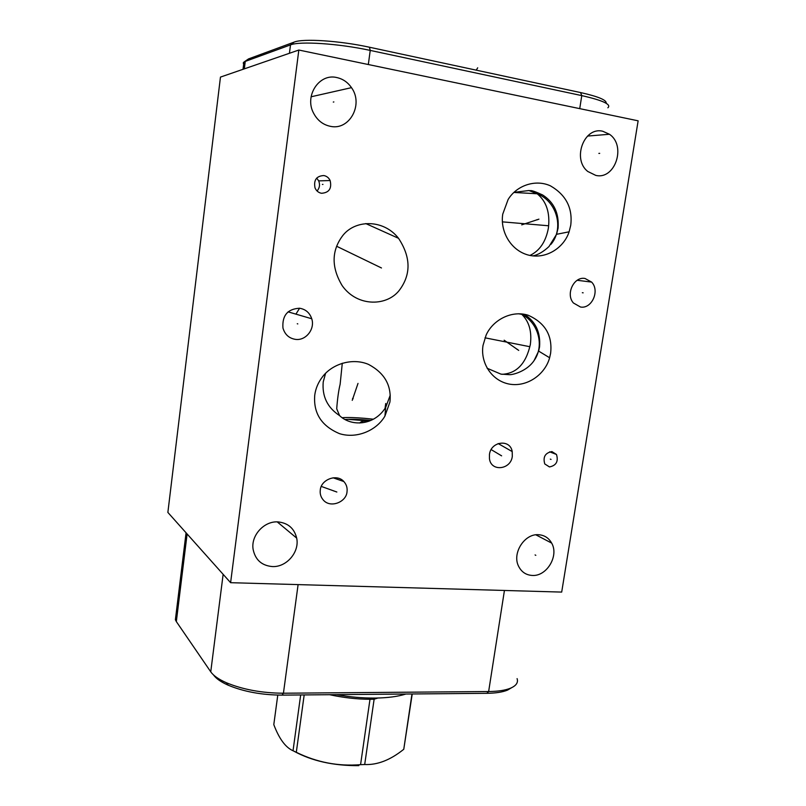 <?xml version="1.0" encoding="UTF-8"?>
<svg xmlns="http://www.w3.org/2000/svg" width="806" height="806" viewBox="0 0 806 806"><rect width="100%" height="100%" fill="white"/><g stroke="black" fill="none" stroke-linecap="round" stroke-linejoin="round"><path stroke-width="1.21" d="M298.835 50.032L638.13 120.819L561.691 592.088L230.607 582.688L298.835 50.032L220.461 77.094L167.87 512.425L230.607 582.688M336.807 77.557C342.852 78.887 347.749 82.252 351.487 87.653C363.818 104.417 349.451 130.774 330.359 126.32C323.005 124.769 317.413 120.396 313.605 113.203C304.144 96.025 319.126 73.084 336.807 77.557M278.09 521.915C288.095 523.003 294.291 528.393 296.679 538.096C299.772 551.979 286.483 567.495 272.186 566.558C261.537 565.52 255.17 559.707 253.074 549.118C250.868 535.325 264.308 520.777 278.09 521.915M538.68 534.731C544.453 535.174 548.775 537.965 551.657 543.093C559.173 555.838 546.73 576.612 532.212 575.444C526.046 575.061 521.522 572.018 518.631 566.336C511.78 553.39 524.545 533.33 538.68 534.731M585.025 278.483L591.614 282.09C600.107 290.634 591.826 309.182 580.481 307.015L573.439 303.006C565.389 294.23 573.912 276.206 585.025 278.483M299.58 308.235C305.635 309.252 309.695 312.758 311.751 318.763C315.206 329.039 305.867 340.918 295.49 339.376C289.032 338.329 284.85 334.53 282.946 327.982C282.07 315.489 287.621 308.91 299.58 308.235L295.923 314.139M551.898 451.592L556.483 454.473C558.578 461.395 556.231 465.556 549.46 466.936L544.775 463.944C542.791 457.022 545.168 452.901 551.898 451.592M323.851 175.547C326.702 176.111 328.798 177.773 330.138 180.544C331.961 188.493 329.08 192.745 321.513 193.279C318.511 192.694 316.355 190.911 315.035 187.929C313.504 180.091 316.446 175.96 323.851 175.547M502.763 214.074L508.102 199.535C516.334 185.783 535.124 178.841 550.427 185.843C566.034 194.911 572.794 208.049 570.739 225.257L569.117 231.806C563.938 247.825 545.944 259.703 528.152 255.018C510.45 250.223 499.992 231.11 502.763 214.074M483.026 345.391L486.119 335.115C492.788 320.012 511.578 309.988 528.121 315.217C545.118 322.803 552.614 335.477 550.619 353.25L549.621 357.753C545.289 373.994 527.628 387.343 509.412 384.119C491.267 380.764 480.235 362.347 483.026 345.391M400.229 289.062C388.27 306.522 357.511 307.57 342.157 285.616C331.478 267.693 331.437 251.341 342.036 236.551C354.076 219.564 383.152 218.527 398.557 238.324C410.586 256.681 411.151 273.597 400.229 289.062M314.753 395.071C315.67 388.341 318.33 382.155 322.732 376.523C332.687 363.587 352.827 357.652 368.564 364.423C384.583 372.966 391.706 385.51 389.923 402.053L384.936 416.067C376.785 430.263 356.998 439.119 339.578 433.678C321.523 426.072 313.242 413.196 314.753 395.071M347.023 491.7C346.479 502.067 330.359 508.546 323.287 500.002C320.818 497.131 319.821 493.826 320.284 490.078C320.828 479.751 336.727 473.283 343.84 481.535C346.459 484.456 347.517 487.842 347.023 491.7M489.454 454.544C490.794 441.245 510.289 438.726 512.203 451.582L512.304 456.307C510.964 469.747 491.005 472.094 489.464 458.745L489.454 454.544M602.797 131.267L609.457 134.27C626.594 145.695 615.109 180.081 595.785 175.396L587.775 171.476C571.857 159.165 584.098 126.32 602.797 131.267M175.95 615.159L175.386 619.733L176.333 621.577L210.749 671.811C213.419 675.66 218.617 679.297 226.355 682.732C242.898 689.573 261.92 693.079 283.43 693.22L488.638 691.538C498.068 691.427 505.382 690.299 510.591 688.163C516.233 685.705 518.389 682.531 517.089 678.622M213.489 674.914C216.048 678.551 220.955 681.987 228.229 685.221C243.825 691.699 261.759 695.004 282.019 695.125L486.794 693.311C495.68 693.2 502.591 692.132 507.528 690.107L511.639 687.689M373.39 419.201L364.967 418.354C355.436 417.548 347.819 417.327 342.097 417.699M390.245 395.202L385.691 407.362C374.316 425.921 351.094 426.837 339.588 415.604L336.707 408.773C337.492 398.557 338.631 390.396 340.132 384.26L342.288 363.224M606.152 103.259C606.888 100.125 598.354 96.559 580.582 92.559L369.43 47.222C339.92 40.743 302.955 38.335 294.17 42.093L248.54 58.909L243.916 62.082L243.261 62.878L243.634 64.369M607.865 107.792C611.663 104.488 602.969 100.428 581.771 95.612L370.236 50.415C338.923 43.574 299.691 40.985 290.503 44.894L245.246 61.417L244.329 68.853M513.946 192.362L528.927 190.528L537.169 193.762C546.448 201.379 550.196 212.794 548.402 228.027C545.864 241.669 539.708 250.807 529.945 255.442M530.167 190.69L530.277 190.7C531.235 190.176 535.375 191.606 542.69 194.992C554.075 202.346 559.203 213.429 558.074 228.239L556.543 234.314L548.997 246.535C543.476 251.694 538.116 254.817 532.897 255.915M524.303 314.28C535.627 321.513 540.715 332.394 539.557 346.933L538.63 351.094L534.136 360.494C526.812 371.556 511.961 375.163 508.989 374.649L500.919 374.115L487.136 368.251M316.687 178.086L318.682 180.876C320.173 184.645 319.629 188.02 317.06 190.992M405.912 694.026C397.872 696.555 387.646 697.905 375.223 698.067C362.72 698.167 349.774 697.029 336.414 694.641M360.574 764.662L369.994 699.286L374.125 699.235L364.695 764.521L360.574 764.662C338.167 766.496 316.748 762.375 296.306 752.3L293.031 750.749C285.526 747.444 279.118 738.729 273.798 724.614L277.778 695.094M358.821 765.64C333.523 765.831 311.862 760.995 293.847 751.152M304.184 694.923L296.306 752.3M369.994 699.286C356.715 699.205 343.255 697.674 329.624 694.701M300.668 694.953L293.031 750.749M411.977 693.976L403.766 749.278C390.426 760.018 377.41 765.096 364.695 764.521M377.883 698.026L374.125 699.235M412.229 693.976L403.766 749.278M369.41 421.044L347.839 419.332M344.938 419.513C351.104 419.009 359.748 419.322 370.891 420.44M368.634 421.326C364.433 420.611 361.451 421.175 359.698 423.009M599.694 153.352L598.868 153.402M333.865 101.939L333.291 102.06M535.809 555.334L535.083 554.931M583.151 292.83L582.345 292.709M297.787 323.911L297.273 323.75M551.052 459.42L550.297 459.118M322.964 184.413L322.4 184.423M537.562 219.756L536.786 219.716M538.932 219.151L521.724 224.864M517.603 349.461L516.868 349.28M518.721 350.419L504.153 340.213M371.828 263.199L371.213 263.109M381.48 267.975L336.606 246.243M353.119 398.728L352.534 398.476M352.232 400.34L358.005 383.404M333.996 491.076L333.442 490.713M336.848 492.023L321.322 486.431M501.282 455.581L500.566 455.279M501.614 455.843L491.176 449.607M477.706 67.815L476.235 70.152M385.046 408.38L385.731 403.504M502.39 221.862L548.463 225.761M484.99 337.815L529.713 346.681M176.333 621.577L187.113 533.975M325.584 373.309L323.226 381.933C321.977 396.391 327.427 407.614 339.588 415.604M294.17 42.093L290.503 44.894L289.435 53.277M369.43 47.222L370.236 50.415L368.322 64.53M580.582 92.559L581.771 95.612L579.736 108.639M528.927 190.528L530.277 190.7M210.749 671.811L223.141 574.335M282.019 695.125L283.43 693.22L298.099 584.602M486.794 693.311L488.638 691.538L504.435 590.466M502.138 374.296C516.656 373.5 526.056 363.566 530.348 344.484C532 331.548 529.129 321.493 521.754 314.32L521.22 313.877M500.919 374.115L502.239 374.316M609.457 134.27L587.534 136.063M186.065 532.806L175.386 619.733M384.936 416.067L385.691 407.362M243.875 62.405L243.261 62.878M243.029 69.296L243.916 62.082M513.845 192.453L537.169 193.762C556.966 201.309 564.402 228.703 550.851 244.44M569.117 231.806L556.543 234.314M228.229 685.221L226.355 682.732M507.528 690.107L510.591 688.163M351.487 87.653L311.106 96.78M296.679 538.096L277.234 521.895M551.657 543.093L535.869 534.831M591.614 282.09L577.197 280.286M311.751 318.763L288.095 311.851M518.429 313.756L521.754 314.32C538.378 322.763 544.624 345.744 534.136 360.494M549.621 357.753L538.63 351.094M398.557 238.324L365.783 223.574M512.203 451.582L498.138 443.552M343.84 481.535L333.08 477.787M556.483 454.473L549.652 451.823M330.138 180.544L318.682 180.876"/></g></svg>
